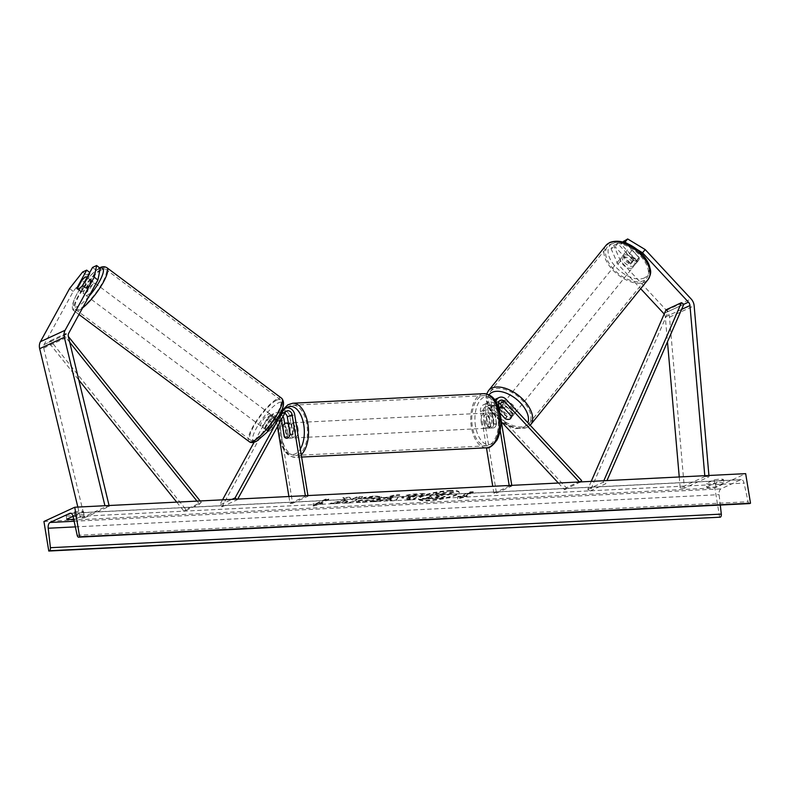 <?xml version="1.0" encoding="UTF-8"?>
<svg xmlns="http://www.w3.org/2000/svg" width="790" height="790" viewBox="0 0 790 790"><rect width="100%" height="100%" fill="white"/><g stroke="black" fill="none" stroke-linecap="round" stroke-linejoin="round"><path stroke-width="0.59" stroke-dasharray="3.95 2.96" d="M624.337 242.461L620.95 244.031L636.424 260.67A7.614 3.95 39.8 0 1 636.039 263.346A7.614 3.95 39.8 0 1 635.269 263.929A7.614 3.95 39.8 0 1 630.568 263.376L633.225 260.177L617.75 243.537L613.692 245.414L611.025 248.613L615.094 246.737L617.75 243.537M623.606 240.832L639.09 257.471A7.614 3.95 39.8 0 1 638.705 260.147A7.614 3.95 39.8 0 1 637.935 260.73A7.614 3.95 39.8 0 1 633.225 260.177M637.056 249.452L627.487 243.656M630.568 263.376L615.094 246.737M611.025 248.613L617.869 264.176L640.67 288.696M664.183 314.025A4.868 4.039 -114.8 0 1 665.249 316.543A4.868 4.039 -114.8 0 1 665.308 316.958L667.471 341.803M617.869 264.176L620.535 260.976L666.454 310.351A9.747 8.088 -114.8 0 1 669.377 316.336A9.747 8.088 -114.8 0 1 669.486 317.165L684.377 488.151L709.035 476.745L708.916 475.481M704.779 475.689L704.848 476.538L709.035 476.745M679.242 476.972L680.19 487.944L704.848 476.538M680.19 487.944L684.377 488.151M620.95 244.031L622.668 241.967M620.535 260.976L613.692 245.414M636.424 260.67L639.09 257.471M100.281 268.412L96.212 270.299L86.396 288.202A7.614 2.222 128.2 0 1 82.338 291.609A7.614 2.222 128.2 0 1 80.856 291.717A7.614 2.222 128.2 0 1 80.541 290.908L90.356 273.004L89.754 272.52M86.396 288.202L82.733 285.318M82.634 271.997L86.298 274.881L73.233 291.441L44.092 344.568A4.868 4.039 65.2 0 0 43.628 347.659A4.868 4.039 65.2 0 0 43.717 348.074L84.609 517.756L80.57 518.378L105.228 506.973L104.922 505.719M86.298 274.881L90.356 273.004M73.233 291.441L69.569 288.557M109.069 505.511L109.267 506.351L105.228 506.973M77.845 507.071L80.57 518.378M84.609 517.756L109.267 506.351M96.212 270.299L92.558 267.415M80.541 290.908L77.4 288.429M281.418 419.401A4.266 3.535 65.2 0 0 276.056 415.935A4.266 3.535 65.2 0 0 274.644 417.278L267.454 430.392A7.614 2.222 -51.8 0 0 267.761 431.202A7.614 2.222 -51.8 0 0 269.252 431.093A7.614 2.222 -51.8 0 0 273.31 427.676L271.019 425.879A7.614 2.222 128.2 0 1 266.961 429.286A7.614 2.222 128.2 0 1 265.479 429.395A7.614 2.222 128.2 0 1 265.163 428.585L272.353 415.481A7.308 6.063 65.2 0 1 274.772 413.17A7.308 6.063 65.2 0 1 282.978 416.547M284.706 423.598L286.859 436.712A7.614 4.029 -92.9 0 0 289.377 438.164A7.614 4.029 -92.9 0 0 292.715 434.006L289.891 416.784A7.308 6.063 -114.8 0 0 280.628 410.464A7.308 6.063 -114.8 0 0 278.208 412.775L271.019 425.879M222.533 499.833L219.669 505.047L231.974 499.359M288.903 496.505L290.039 503.437L292.626 503.309L279.255 421.702A7.308 6.063 65.2 0 0 270.002 415.382A7.308 6.063 65.2 0 0 267.573 417.693L254.094 442.272M277.458 426.61L276.678 421.83A4.266 3.535 65.2 0 0 271.276 418.147A4.266 3.535 65.2 0 0 269.864 419.49L221.951 506.854L219.669 505.047M221.951 506.854L237.365 499.724L236.605 499.122M273.31 427.676L280.499 414.572A4.266 3.535 -114.8 0 1 281.912 413.229A4.266 3.535 -114.8 0 1 284.746 413.328M237.721 499.073L237.365 499.724M292.626 503.309L308.031 496.189L305.454 496.318L305.355 495.685M308.031 496.189L307.932 495.557M290.039 503.437L305.454 496.318M267.454 430.392L265.163 428.585M284.44 436.84L286.859 436.712M290.127 434.135L292.715 434.006M498.549 402.712A4.266 3.535 65.2 0 0 495.567 402.535A4.266 3.535 65.2 0 0 493.74 406.583L496.564 423.805A7.614 4.029 87.1 0 1 493.227 427.953A7.614 4.029 87.1 0 1 490.709 426.511L487.884 409.289A4.266 3.535 -114.8 0 1 489.711 405.24A4.266 3.535 -114.8 0 1 493.829 406.307L505.156 418.493A7.614 3.95 -140.2 0 0 509.866 419.046M483.757 393.677A27.097 14.329 -92.9 0 0 471.393 427.084A27.097 14.329 -92.9 0 0 486.462 447.802L480.527 411.63L485.307 409.418L488.121 426.64A7.614 4.029 -92.9 0 0 490.649 428.081A7.614 4.029 -92.9 0 0 493.977 423.934L491.163 406.712A7.308 6.063 65.2 0 1 494.283 399.77A7.308 6.063 65.2 0 1 501.354 401.606L512.68 413.782A7.614 3.95 39.8 0 1 512.305 416.458A7.614 3.95 39.8 0 1 511.525 417.051A7.614 3.95 39.8 0 1 506.825 416.488L499.25 408.341M505.156 418.493L506.825 416.488M480.527 411.63A7.308 6.063 -114.8 0 1 483.658 404.687A7.308 6.063 -114.8 0 1 490.718 406.524L566.223 487.697L581.638 480.577M499.152 408.242L495.498 404.312A7.308 6.063 -114.8 0 0 488.427 402.475L483.658 404.687M485.307 409.418A7.308 6.063 -114.8 0 1 488.427 402.475M509.204 485.485L509.303 486.107L493.888 493.237L496.476 493.108L483.105 411.501A4.266 3.535 -114.8 0 1 484.932 407.452A4.266 3.535 -114.8 0 1 489.05 408.519L501.364 421.761M558.342 483.016L564.564 489.701L566.223 487.697M564.564 489.701L580.522 481.91M579.406 481.969L579.969 482.572M500.198 430.491L495.942 404.5A7.308 6.063 -114.8 0 1 495.942 401.893M509.303 486.107L511.881 485.978L511.782 485.346M500.663 417.456L499.744 411.857M496.476 493.108L511.881 485.978M493.888 493.237L492.753 486.304M490.709 426.511L488.121 426.64M496.564 423.805L493.977 423.934M511.012 415.777L512.68 413.782M483.836 422.393A7.614 4.029 -92.9 0 0 488.072 428.21A7.614 4.029 -92.9 0 0 491.538 418.828A7.614 4.029 -92.9 0 0 487.302 413.012A7.614 4.029 -92.9 0 0 483.836 422.393M488.072 428.21L493.227 427.953A7.614 4.029 -92.9 0 1 490.916 426.768L487.815 426.926A7.614 4.029 87.1 0 1 485.899 422.295A7.614 4.029 87.1 0 1 486.136 416.666L489.237 416.508A7.614 4.029 -92.9 0 1 492.466 412.755A7.614 4.029 -92.9 0 1 494.777 413.94L491.686 414.098A7.614 4.029 87.1 0 1 493.602 418.73A7.614 4.029 87.1 0 1 493.365 424.358L496.466 424.2A7.614 4.029 -92.9 0 1 493.227 427.953L490.649 428.081M494.777 413.94L496.466 424.2M490.916 426.768L489.237 416.508M287.728 432.209A7.614 4.029 -92.9 0 0 291.954 438.025A7.614 4.029 -92.9 0 0 295.43 428.644A7.614 4.029 -92.9 0 0 291.194 422.828A7.614 4.029 -92.9 0 0 287.728 432.209M284.479 437.097L287.58 436.949A7.614 4.029 87.1 0 1 285.664 432.318A7.614 4.029 87.1 0 1 285.901 426.689L282.8 426.837M288.518 424.269L291.451 424.121A7.614 4.029 87.1 0 1 293.366 428.753A7.614 4.029 87.1 0 1 293.13 434.382L290.029 434.53M493.365 424.358L491.686 414.098M486.136 416.666L487.815 426.926M285.901 426.689L287.58 436.949M293.13 434.382L291.451 424.121M298.008 428.516A7.614 4.029 -92.9 0 0 293.781 422.699A7.614 4.029 -92.9 0 0 290.305 432.081A7.614 4.029 -92.9 0 0 294.542 437.897A7.614 4.029 -92.9 0 0 298.008 428.516M481.258 422.522A7.614 4.029 87.1 0 1 484.724 413.14A7.614 4.029 87.1 0 1 488.961 418.957A7.614 4.029 87.1 0 1 485.485 428.348A7.614 4.029 87.1 0 1 481.258 422.522M497.838 414.859A25.142 13.302 87.1 0 1 486.363 445.856A25.142 13.302 87.1 0 1 472.381 426.63A25.142 13.302 87.1 0 1 483.845 395.632A25.142 13.302 87.1 0 1 497.838 414.859M281.428 436.189A25.142 13.302 -92.9 0 0 295.421 455.415A25.142 13.302 -92.9 0 0 306.885 424.408A25.142 13.302 -92.9 0 0 292.902 405.181A25.142 13.302 -92.9 0 0 281.428 436.189M633.649 266.023A7.614 4.256 -141 0 0 634.489 265.361A7.614 4.256 -141 0 0 631.97 257.886A7.614 4.256 -141 0 0 623.498 255.121A7.614 4.256 -141 0 0 622.658 255.782A7.614 4.256 -141 0 0 625.186 263.258A7.614 4.256 -141 0 0 633.649 266.023M630.45 264.245L633.304 260.72A7.614 4.256 -141 0 0 637.777 260.927A7.614 4.256 -141 0 0 638.616 260.256A7.614 4.256 -141 0 0 639.14 257.797L632.099 250.223A7.614 4.256 -141 0 0 627.625 250.015A7.614 4.256 -141 0 0 626.786 250.687A7.614 4.256 -141 0 0 626.263 253.146L623.409 256.671A7.614 4.256 -141 0 0 630.45 264.245L623.409 256.671M633.304 260.72L626.263 253.146M636.286 261.332A7.614 4.256 -141 0 0 629.245 253.758L636.286 261.332L639.14 257.797M632.099 250.223L629.245 253.758M513.036 415.125A7.614 4.256 -141 0 0 513.885 414.454A7.614 4.256 -141 0 0 511.357 406.978A7.614 4.256 -141 0 0 502.894 404.213A7.614 4.256 -141 0 0 502.045 404.885A7.614 4.256 -141 0 0 504.573 412.36A7.614 4.256 -141 0 0 513.036 415.125M505.393 418.838L507.299 416.478L500.258 408.914A7.614 4.256 -141 0 0 507.299 416.478M500.258 408.914L498.352 411.264A7.614 4.256 -141 0 1 498.875 408.805A7.614 4.256 -141 0 1 499.191 408.479M506.094 405.991L513.135 413.565A7.614 4.256 -141 0 0 506.094 405.991L504.188 408.341A7.614 4.256 -141 0 0 504.05 408.292M513.135 413.565L511.229 415.915A7.614 4.256 -141 0 1 510.705 418.374A7.614 4.256 -141 0 1 510.666 418.424M500.001 413.042L498.352 411.264M504.188 408.341L511.229 415.915M504.474 402.248A7.614 4.256 -141 0 0 503.635 402.92A7.614 4.256 -141 0 0 506.163 410.395A7.614 4.256 -141 0 0 514.626 413.16A7.614 4.256 -141 0 0 515.465 412.489A7.614 4.256 -141 0 0 512.947 405.013A7.614 4.256 -141 0 0 504.474 402.248M632.059 267.988A7.614 4.256 39 0 1 623.596 265.223A7.614 4.256 39 0 1 621.068 257.747A7.614 4.256 39 0 1 621.918 257.076A7.614 4.256 39 0 1 630.381 259.841A7.614 4.256 39 0 1 632.909 267.316A7.614 4.256 39 0 1 632.059 267.988M610.226 244.505A25.142 14.072 39 0 1 638.202 253.649A25.142 14.072 39 0 1 646.536 278.347A25.142 14.072 39 0 1 643.751 280.559A25.142 14.072 39 0 1 615.785 271.424A25.142 14.072 39 0 1 607.441 246.717A25.142 14.072 39 0 1 610.226 244.505M526.318 425.731A25.142 14.072 -141 0 0 529.102 423.519A25.142 14.072 -141 0 0 520.758 398.822A25.142 14.072 -141 0 0 492.782 389.677A25.142 14.072 -141 0 0 489.998 391.889A25.142 14.072 -141 0 0 498.342 416.597A25.142 14.072 -141 0 0 526.318 425.731M449.362 491.143A20.54 3.634 -9.3 0 1 459.237 492.624A20.54 3.634 -9.3 0 1 449.234 497.493A20.54 3.634 -9.3 0 1 428.575 500.751A20.54 3.634 -9.3 0 1 418.71 499.27A20.54 3.634 -9.3 0 1 428.713 494.402A20.54 3.634 -9.3 0 1 449.362 491.143M449.273 490.55A20.54 3.634 -9.3 0 1 459.138 492.042A20.54 3.634 -9.3 0 1 449.135 496.9A20.54 3.634 -9.3 0 1 428.476 500.169A20.54 3.634 -9.3 0 1 418.611 498.678A20.54 3.634 -9.3 0 1 428.615 493.809A20.54 3.634 -9.3 0 1 449.273 490.55M43.934 521.479L714.832 487.904L745.661 473.644M356.073 500.959C356.073 501.67 358.196 501.946 362.432 501.788C369.207 501.334 374.885 500.169 379.447 498.302L381.313 496.752L375.013 495.863L363.686 497.493L365.997 498.204L371.952 497.305L374.648 497.72L373.591 498.579L365.365 500.356L362.205 499.892L356.073 500.959L356.162 501.551C356.172 502.262 358.295 502.539 362.521 502.381C369.305 501.917 374.983 500.761 379.546 498.895L381.402 497.344L375.112 496.456L363.785 498.085L363.686 497.493M403.048 496.357L401.725 497.404L410.277 497.838L406.761 499.468L412.479 499.181L424.813 493.474L415.965 493.918C410.415 494.234 406.109 495.044 403.048 496.357L401.814 497.996L407.551 498.569L410.375 498.431L410.277 497.838M345.437 499.635L342.919 497.572L349.703 497.236L351.817 499.191L356.813 496.88L362.531 496.594L350.207 502.292L344.489 502.578L347.669 501.107L346.968 500.574L337.202 502.944L330.329 503.289L345.437 499.635L345.536 500.228L342.919 497.572M723.413 479.461L715.404 483.164A7.614 1.343 -9.3 0 1 709.578 483.944A7.614 1.343 -9.3 0 1 706.112 483.628L714.13 479.925A7.614 1.343 -9.3 0 1 723.413 479.461L723.995 483.006L715.987 486.719A7.614 1.343 -9.3 0 1 710.161 487.489A7.614 1.343 -9.3 0 1 706.695 487.183L706.112 483.628M75.475 515.199L83.483 511.495A7.614 1.343 170.7 0 0 74.191 511.96L66.182 515.663A7.614 1.343 170.7 0 0 69.648 515.979A7.614 1.343 170.7 0 0 75.475 515.199L76.047 518.744L84.066 515.04A7.614 1.343 170.7 0 0 74.773 515.505L73.055 516.305M463.977 496.011L467.068 495.853L457.617 498.302L457.785 496.318L460.876 496.16L470.119 491.884L473.22 491.726L463.977 496.011L464.066 496.594L473.319 492.318L473.22 491.726M313.284 503.546L313.116 505.541L322.567 503.082L319.476 503.24L328.719 498.964L325.618 499.122L316.375 503.398L313.284 503.546L313.116 505.541M382.923 499.754L390.922 499.359L390.191 500.297L396.096 500.001L399.701 494.728L394.22 495.004L373.147 501.146L379.24 500.84L382.923 499.754L383.022 500.347L391.02 499.952L390.922 499.359M66.765 519.208L66.182 515.663M749.246 503.546A2.735 1.452 87.1 0 1 748.081 501.729L744.052 483.115A5.175 2.735 -92.9 0 0 741.257 479.619A5.175 2.735 -92.9 0 0 740.694 479.757L720.964 488.882A5.175 2.735 -92.9 0 0 719.107 494.659L720.283 505.057M706.695 487.183L714.703 483.47A7.614 1.343 -9.3 0 1 723.995 483.006M73.687 519.168A7.614 1.343 170.7 0 0 76.047 518.744M719.68 517.47L714.832 487.904M715.987 486.719L715.404 483.164M714.703 483.47L714.13 479.925M74.773 515.505L74.191 511.96M84.066 515.04L83.483 511.495M422.344 499.24L428.96 498.905L439.378 496.841L435.636 498.569L441.373 498.283L453.727 492.575L435.863 494.017L431.123 495.458L429.908 496.436L431.587 496.999L422.344 499.24L422.245 498.648L428.861 498.312L439.289 496.248L435.547 497.986L441.274 497.69L453.628 491.982L443.852 492.466L435.774 493.424L431.024 494.866L429.809 495.844L431.488 496.406L422.245 498.648M435.863 494.017L435.774 493.424M453.727 492.575L453.628 491.982M441.373 498.283L441.274 497.69M435.636 498.569L435.547 497.986M439.378 496.841L439.289 496.248M436.87 496.969L436.771 496.377M428.96 498.905L428.861 498.312M431.587 496.999L431.488 496.406M473.319 492.318L470.218 492.476L470.119 491.884M464.066 496.594L467.166 496.446L457.716 498.895L457.874 496.91L460.975 496.752L460.876 496.16M460.975 496.752L470.218 492.476M457.874 496.91L457.785 496.318M457.716 498.895L457.617 498.302M467.166 496.446L467.068 495.853M313.215 506.133L322.666 503.674L322.567 503.082M322.666 503.674L319.565 503.832L319.476 503.24M319.565 503.832L328.818 499.557L328.719 498.964M316.375 503.398L316.474 503.99L325.717 499.705L325.618 499.122M325.717 499.705L328.818 499.557M316.474 503.99L313.373 504.139M343.018 498.164L349.802 497.828L351.906 499.784L356.912 497.473L362.63 497.187L350.306 502.884L344.578 503.171L347.768 501.699L347.067 501.156L337.3 503.536L330.427 503.882L330.329 503.289M330.427 503.882L345.536 500.228M337.3 503.536L337.202 502.944M347.067 501.156L346.968 500.574M347.768 501.699L347.669 501.107M344.578 503.171L344.489 502.578M350.306 502.884L350.207 502.292M362.63 497.187L362.531 496.594M356.912 497.473L356.813 496.88M351.906 499.784L351.817 499.191M349.802 497.828L349.703 497.236M410.375 498.431L406.85 500.06L406.761 499.468M406.85 500.06L412.578 499.774L412.479 499.181M412.578 499.774L424.901 494.066L424.813 493.474M424.901 494.066L416.053 494.51C410.504 494.826 406.198 495.636 403.147 496.94M408.707 496.732L416.31 495.685L413.051 497.187L410.346 497.325C408.282 497.404 407.729 497.216 408.667 496.752L408.608 496.14L416.212 495.093L412.953 496.594L410.247 496.732C408.183 496.821 407.63 496.624 408.578 496.16L408.608 496.14M408.223 497.117L408.578 496.16L408.223 497.117M416.31 495.685L416.212 495.093M413.051 497.187L412.953 496.594M363.785 498.085L366.096 498.796L365.997 498.204M366.096 498.796L372.05 497.898L374.746 498.312L373.719 499.162L365.464 500.949L362.304 500.485L362.205 499.892M362.304 500.485L356.162 501.551M391.02 499.952L390.28 500.89L390.191 500.297M390.28 500.89L396.185 500.593L396.096 500.001M396.185 500.593L399.701 494.728M399.799 495.32L394.319 495.597L394.22 495.004M394.319 495.597L373.245 501.739L373.147 501.146M373.245 501.739L379.338 501.433L379.24 500.84M379.338 501.433L383.022 500.347M391.909 498.816L387.307 499.043L393.074 497.315L391.909 498.816L391.81 498.223L387.209 498.451L392.976 496.722L391.81 498.223M387.307 499.043L387.209 498.451M393.074 497.315L392.976 496.722M445.027 494.234L442.064 495.607L438.282 495.794C436.317 495.873 435.784 495.695 436.673 495.271L436.613 494.659L444.938 493.641L441.966 495.014L438.183 495.202C436.228 495.281 435.685 495.103 436.574 494.678L436.258 495.607L445.027 494.234L444.938 493.641M442.064 495.607L441.966 495.014M85.053 293.485A7.614 1.906 -53.2 0 0 90.909 287.165A7.614 1.906 -53.2 0 0 92.835 281.517A7.614 1.906 -53.2 0 0 91.492 281.744A7.614 1.906 -53.2 0 0 85.646 288.064A7.614 1.906 -53.2 0 0 83.72 293.712A7.614 1.906 -53.2 0 0 85.053 293.485M77.44 288.952A7.614 1.906 -53.2 0 0 77.578 289.13A7.614 1.906 -53.2 0 0 78.921 288.903A7.614 1.906 -53.2 0 0 82.466 285.664L86.722 288.834A7.614 1.906 -53.2 0 0 91.186 280.687L86.722 288.834M86.989 277.557L91.186 280.687M77.331 288.548L81.587 291.717L86.051 283.571A7.614 1.906 -53.2 0 0 81.587 291.717M86.051 283.571L81.805 280.401M264.531 427.558A7.614 1.906 -53.2 0 0 270.377 421.248A7.614 1.906 -53.2 0 0 272.303 415.589A7.614 1.906 -53.2 0 0 270.97 415.817A7.614 1.906 -53.2 0 0 265.114 422.137A7.614 1.906 -53.2 0 0 263.198 427.785A7.614 1.906 -53.2 0 0 264.531 427.558M264.838 428.615L269.301 420.468A7.614 1.906 -53.2 0 0 264.838 428.615L267.672 430.738A7.614 1.906 -53.2 0 0 267.919 431.32A7.614 1.906 -53.2 0 0 269.252 431.093A7.614 1.906 -53.2 0 0 272.807 427.854L269.973 425.731A7.614 1.906 -53.2 0 0 274.436 417.584L269.973 425.731M272.303 415.589L277.023 419.125A7.614 1.906 -53.2 0 1 277.27 419.707L274.436 417.584M277.023 419.125A7.614 1.906 -53.2 0 0 275.69 419.352A7.614 1.906 -53.2 0 0 272.135 422.591L269.301 420.468M267.672 430.738L272.135 422.591M277.27 419.707L272.807 427.854M262.171 425.8A7.614 1.906 -53.2 0 0 268.017 419.48A7.614 1.906 -53.2 0 0 269.943 413.832A7.614 1.906 -53.2 0 0 268.61 414.059A7.614 1.906 -53.2 0 0 262.754 420.379A7.614 1.906 -53.2 0 0 260.828 426.027A7.614 1.906 -53.2 0 0 262.171 425.8M93.852 283.511A7.614 1.906 126.8 0 1 95.195 283.284A7.614 1.906 126.8 0 1 93.269 288.933A7.614 1.906 126.8 0 1 87.413 295.253A7.614 1.906 126.8 0 1 86.08 295.48A7.614 1.906 126.8 0 1 88.006 289.831A7.614 1.906 126.8 0 1 93.852 283.511M101.278 269.983A25.142 6.281 126.8 0 1 105.682 269.232A25.142 6.281 126.8 0 1 99.323 287.906A25.142 6.281 126.8 0 1 79.997 308.772A25.142 6.281 126.8 0 1 75.583 309.522A25.142 6.281 126.8 0 1 81.943 290.858A25.142 6.281 126.8 0 1 101.278 269.983M276.026 400.53A25.142 6.281 -53.2 0 0 256.701 421.406A25.142 6.281 -53.2 0 0 250.341 440.07A25.142 6.281 -53.2 0 0 254.755 439.319A25.142 6.281 -53.2 0 0 274.081 418.453A25.142 6.281 -53.2 0 0 280.44 399.779A25.142 6.281 -53.2 0 0 276.026 400.53M591.236 481.377L587.75 489.365L590.14 490.965L668.409 311.408L683.824 304.288L664.548 313.196M590.14 490.965L605.555 483.836L606.967 480.587M587.75 489.365L603.165 482.246L605.555 483.836M603.817 480.745L603.165 482.246M668.409 311.408L666.019 309.818M176.693 502.124L184.04 511.288L199.455 504.158L197.006 501.107M69.727 342.277L64.128 335.306L48.723 342.435L78.812 379.98M48.723 342.435L50.55 340.628L185.877 509.481L201.292 502.361L199.455 504.158M185.877 509.481L184.04 511.288M50.55 340.628L65.965 333.499L68.315 336.441M200.156 500.949L201.292 502.361M64.128 335.306L65.965 333.499M669.486 317.165L694.143 305.76M665.308 316.958L681.582 309.423M666.454 310.351L691.112 298.946M44.092 344.568L68.75 333.163M43.717 348.074L68.365 336.668M278.208 412.775L281.171 411.402M267.573 417.693L272.353 415.481M279.255 421.702L284.035 419.49M269.864 419.49L274.644 417.278M276.678 421.83L281.24 419.727M280.499 414.572L285.269 412.36M289.891 416.784L294.67 414.572M501.354 401.606L506.133 399.394M490.718 406.524L495.498 404.312M483.105 411.501L487.884 409.289M489.05 408.519L493.829 406.307M493.74 406.583L498.52 404.371M491.163 406.712L495.942 404.5M475.511 426.245A24.046 12.719 87.1 0 1 483.865 397.251A24.046 12.719 87.1 0 1 499.863 414.977A24.046 12.719 87.1 0 1 491.508 443.97A24.046 12.719 87.1 0 1 475.511 426.245M301.237 454.704A27.097 14.329 87.1 0 1 295.509 457.361A27.097 14.329 87.1 0 1 280.44 436.643A27.097 14.329 87.1 0 1 292.804 403.236M286.276 407.946A24.046 12.719 -92.9 0 0 279.403 436.06A24.046 12.719 -92.9 0 0 300.309 449.026M644.61 277.813A24.046 13.45 39 0 1 615.765 266.981A24.046 13.45 39 0 1 612.546 243.33A24.046 13.45 39 0 1 641.391 254.163A24.046 13.45 39 0 1 644.61 277.813M605.92 245.493A27.097 15.158 -141 0 0 614.916 272.106A27.097 15.158 -141 0 0 645.055 281.951A27.097 15.158 -141 0 0 648.057 279.571M502.519 422.996L515.485 428.654L526.95 427.666L530.613 424.744A27.097 15.158 39 0 1 527.611 427.123A27.097 15.158 39 0 1 497.473 417.278A27.097 15.158 39 0 1 488.487 390.665M489.02 394.862A24.046 13.45 -141 0 0 497.503 418.404A24.046 13.45 -141 0 0 523.997 426.906A24.046 13.45 -141 0 0 527.848 422.739M70.932 513.283L740.694 479.757M74.142 521.262L720.964 488.882M75.356 526.881L719.107 494.659M73.154 516.7L744.052 483.115M77.183 535.314L748.081 501.729M431.162 495.439L431.063 494.846M431.123 495.458L431.024 494.866M443.95 493.059L443.852 492.466M403.107 496.959L403.009 496.367M407.551 498.569L407.452 497.976M416.053 494.51L415.965 493.918M413.634 495.814L413.535 495.221M410.346 497.325L410.247 496.732M362.521 502.381L362.432 501.788M379.546 498.895L379.447 498.302M379.585 498.875L379.486 498.293M375.112 496.456L375.013 495.863M372.05 497.898L371.952 497.305M373.719 499.162L373.621 498.569M373.68 499.171L373.591 498.579M365.464 500.949L365.365 500.356M436.712 495.251L436.613 494.659M438.282 495.794L438.183 495.202M441.274 494.422L441.175 493.829M88.905 296.428A24.046 6.014 126.8 0 1 78.101 306.165A24.046 6.014 126.8 0 1 77.015 293.949A24.046 6.014 126.8 0 1 98.444 269.064A24.046 6.014 126.8 0 1 100.123 268.294M106.848 267.672A27.097 6.774 -53.2 0 0 102.098 268.481A27.097 6.774 -53.2 0 0 81.271 290.967A27.097 6.774 -53.2 0 0 74.418 311.082A27.097 6.774 -53.2 0 0 79.178 310.282A27.097 6.774 -53.2 0 0 82.595 307.922M249.176 441.63A27.097 6.774 126.8 0 1 256.019 421.514A27.097 6.774 126.8 0 1 276.846 399.029A27.097 6.774 126.8 0 1 281.605 398.219M257.579 440.237A24.046 6.014 -53.2 0 0 279.008 415.362A24.046 6.014 -53.2 0 0 277.922 403.137A24.046 6.014 -53.2 0 0 256.483 428.022A24.046 6.014 -53.2 0 0 257.579 440.237M636.039 263.346L638.705 260.147M80.856 291.717L77.193 288.834M270.002 415.382L274.772 413.17M276.056 415.935L271.276 418.147M281.912 413.229L286.691 411.017M280.628 410.464L281.823 409.911M267.761 431.202L265.479 429.395M291.954 438.025L289.377 438.164M489.711 405.24L484.932 407.452M495.567 402.535L500.347 400.323M510.636 418.463L512.305 416.458M283.452 409.161L279.156 420.102L278.603 433.591M487.302 413.012L492.466 412.755M301.622 457.055L295.509 457.361L290.453 456.294L287.422 454.25L284.311 450.705L281.151 444.592L279.522 439.181M291.194 422.828L288.301 422.976M293.781 422.699L484.724 413.14M295.421 455.415L486.363 445.856M292.902 405.181L483.845 395.632M294.542 437.897L485.485 428.348M486.67 393.973L485.988 398.101L487.252 404.836L490.768 411.521L501.453 422.255M622.658 255.782L626.786 250.687M638.616 260.256L634.489 265.361M502.045 404.885L501.502 405.556M513.885 414.454L510.705 418.374M503.635 402.92L621.068 257.747M529.102 423.519L646.536 278.347M489.998 391.889L607.441 246.717M515.465 412.489L632.909 267.316M459.237 492.624L459.138 492.042M741.257 479.619L70.359 513.194M418.71 499.27L418.611 498.678M429.908 496.436L429.809 495.844M401.725 497.404L401.814 497.996M381.313 496.752L381.402 497.344M374.648 497.72L374.746 498.312M99.708 267.968L99.323 268.175C91.887 273.034 84.767 280.993 77.953 292.053C71.92 303.074 70.745 309.423 74.418 311.082L78.99 314.499M92.835 281.517L86.693 276.935M77.578 289.13L83.72 293.712M263.198 427.785L267.919 431.32M269.943 413.832L95.195 283.284M250.341 440.07L75.583 309.522M280.44 399.779L105.682 269.232M260.828 426.027L86.08 295.48"/><path stroke-width="1.19" d="M627.487 243.656L625.009 242.145L627.675 238.955L645.193 249.571L642.527 252.77L688.446 302.145A4.868 4.039 -114.8 0 1 689.907 305.137A4.868 4.039 -114.8 0 1 689.966 305.552L704.779 475.689M642.527 252.77L637.056 249.452M624.337 242.461L625.009 242.145M640.67 288.696L663.788 313.551A4.868 4.039 -114.8 0 1 664.183 314.025M645.193 249.571L691.112 298.946A9.747 8.088 -114.8 0 1 694.035 304.93A9.747 8.088 -114.8 0 1 694.143 305.76L708.916 475.481M667.471 341.803L679.242 476.972M622.668 241.967L627.675 238.955M96.617 265.529L94.227 277.152L97.891 280.035L100.281 268.412L96.617 265.529L92.558 267.415L82.733 285.318A7.614 2.222 128.2 0 1 78.684 288.725A7.614 2.222 128.2 0 1 77.193 288.834A7.614 2.222 128.2 0 1 76.877 288.024L86.703 270.121L82.634 271.997L69.569 288.557L40.438 341.685A9.747 8.088 65.2 0 0 39.5 347.867A9.747 8.088 65.2 0 0 39.668 348.686L77.845 507.071M97.891 280.035L68.75 333.163A4.868 4.039 65.2 0 0 68.286 336.254A4.868 4.039 65.2 0 0 68.365 336.668L109.069 505.511M89.754 272.52L86.703 270.121M94.227 277.152L65.096 330.279A9.747 8.088 65.2 0 0 64.158 336.461A9.747 8.088 65.2 0 0 64.326 337.281L104.922 505.719M77.4 288.429L76.877 288.024M307.932 495.557L294.67 414.572A7.308 6.063 65.2 0 0 285.407 408.252A7.308 6.063 65.2 0 0 282.988 410.563L235.074 497.917L231.974 499.359M254.094 442.272L222.533 499.833M284.706 423.598L284.035 419.49A7.308 6.063 65.2 0 0 282.978 416.547M284.746 413.328A4.266 3.535 -114.8 0 1 287.313 416.913L290.127 434.135A7.614 4.029 87.1 0 1 286.8 438.292A7.614 4.029 87.1 0 1 284.272 436.85L281.457 419.618A4.266 3.535 65.2 0 0 281.418 419.401M236.605 499.122L235.074 497.917M305.355 495.685L292.093 414.701A4.266 3.535 65.2 0 0 286.691 411.017A4.266 3.535 65.2 0 0 285.269 412.36L237.721 499.073M288.903 496.505L277.458 426.61M495.942 401.893A7.308 6.063 -114.8 0 1 499.063 397.558A7.308 6.063 -114.8 0 1 506.133 399.394L581.638 480.577L580.522 481.91M501.364 421.761L558.342 483.016M499.744 411.857L498.52 404.371A4.266 3.535 -114.8 0 1 500.347 400.323A4.266 3.535 -114.8 0 1 504.464 401.389L579.406 481.969M500.001 413.042L505.393 418.838A7.614 4.256 -141 0 0 509.866 419.046A7.614 3.95 -140.2 0 0 510.636 418.463A7.614 3.95 -140.2 0 0 511.012 415.777L499.685 403.601A4.266 3.535 65.2 0 0 498.549 402.712M511.782 485.346L500.663 417.456M509.204 485.485L500.198 430.491M492.753 486.304L486.452 447.802A27.097 14.329 -92.9 0 0 498.826 414.394A27.097 14.329 -92.9 0 0 483.757 393.677C494.975 394.773 497.651 403.799 500.287 414.622C501.729 424.358 500.613 432.831 496.95 440.04C492.604 446.004 489.109 448.592 486.462 447.802L301.622 457.055M288.35 424.269A7.614 4.029 -92.9 0 0 286.039 423.084A7.614 4.029 -92.9 0 0 282.8 426.837L284.479 437.097A7.614 4.029 -92.9 0 0 286.8 438.292A7.614 4.029 -92.9 0 0 290.029 434.53L288.518 424.269M504.05 408.292A7.614 4.256 -141 0 0 499.715 408.134A7.614 4.256 -141 0 0 499.191 408.479M509.866 419.046A7.614 4.256 -141 0 0 510.666 418.424M74.764 507.229L79.602 536.795L78.96 537.091A2.735 1.452 87.1 0 1 78.654 537.17A2.735 1.452 87.1 0 1 77.183 535.314L73.154 516.7A5.175 2.735 -92.9 0 0 70.359 513.194A5.175 2.735 -92.9 0 0 69.797 513.342L50.066 522.467A5.175 2.735 -92.9 0 0 48.21 528.233L50.412 547.697A2.735 1.452 87.1 0 1 49.424 550.749L48.782 551.045L43.934 521.479L74.764 507.229L745.661 473.644L750.5 503.21L749.858 503.516A2.735 1.452 87.1 0 1 749.552 503.586A2.735 1.452 87.1 0 1 749.246 503.546M73.055 516.305L66.765 519.208A7.614 1.343 170.7 0 0 70.231 519.524A7.614 1.343 170.7 0 0 73.687 519.168M79.602 536.795L750.5 503.21M48.782 551.045L720.322 517.174A2.735 1.452 87.1 0 0 721.31 514.112L720.283 505.057M86.989 277.557L86.94 277.517A7.614 1.906 -53.2 0 0 86.693 276.935A7.614 1.906 -53.2 0 0 85.359 277.162A7.614 1.906 -53.2 0 0 81.805 280.401L77.331 288.548A7.614 1.906 -53.2 0 0 77.44 288.952M86.94 277.517L82.535 285.546M591.236 481.377L666.019 309.818L681.434 302.688L683.824 304.288L606.967 480.587M681.434 302.688L603.817 480.745M78.812 379.98L176.693 502.124M69.727 342.277L197.006 501.107M68.315 336.441L200.156 500.949M663.788 313.551L664.548 313.196M683.824 304.288L688.446 302.145M681.582 309.423L689.966 305.552M40.438 341.685L65.096 330.279M39.668 348.686L64.326 337.281M281.171 411.402L282.988 410.563M287.313 416.913L292.093 414.701M499.685 403.601L504.464 401.389M483.757 393.677L292.804 403.236A27.097 14.329 87.1 0 1 307.873 423.954A27.097 14.329 87.1 0 1 301.237 454.704M300.309 449.026A24.046 12.719 -92.9 0 0 303.755 424.803A24.046 12.719 -92.9 0 0 286.276 407.946M608.922 243.113A27.097 15.158 -141 0 0 605.92 245.493L609.594 242.57C617.889 239.459 627.082 241.789 637.184 249.561C643.08 254.341 647.138 259.693 649.36 265.598C650.229 270.299 652.421 271.948 648.057 279.571A27.097 15.158 -141 0 0 639.071 252.958A27.097 15.158 -141 0 0 608.922 243.113M605.92 245.493L488.487 390.665A27.097 15.158 39 0 1 491.489 388.285A27.097 15.158 39 0 1 521.627 398.13A27.097 15.158 39 0 1 530.613 424.744L648.057 279.571M527.848 422.739A24.046 13.45 -141 0 0 517.114 399.779A24.046 13.45 -141 0 0 491.933 392.433A24.046 13.45 -141 0 0 489.02 394.862M69.797 513.342L70.932 513.283M50.066 522.467L74.142 521.262M78.96 537.091L749.858 503.516M49.424 550.749L720.322 517.174M50.412 547.697L721.31 514.112M48.21 528.233L75.356 526.881M100.123 268.294A24.046 6.014 126.8 0 1 102.088 275.967A24.046 6.014 126.8 0 1 88.905 296.428M82.595 307.922A27.097 6.774 -53.2 0 0 101.683 285.111A27.097 6.774 -53.2 0 0 106.848 267.672C104.31 266.25 101.801 266.418 99.323 268.175M106.848 267.672L281.605 398.219A27.097 6.774 126.8 0 1 274.752 418.335A27.097 6.774 126.8 0 1 253.926 440.83A27.097 6.774 126.8 0 1 249.176 441.63L78.99 314.499M281.823 409.911L285.407 408.252M494.283 399.77L499.063 397.558M292.804 403.236L287.827 404.845L283.452 409.161M278.603 433.591L279.522 439.181M288.301 422.976L286.039 423.084M488.487 390.665L486.67 393.973M501.453 422.255L502.519 422.996M502.045 404.885L498.875 408.805M530.179 425.247L530.613 424.744M749.552 503.586L78.654 537.17M281.605 398.219C284.686 401.656 284.035 407.067 279.64 414.464L272.797 425.139L266.714 432.525L256.71 441.126C253.323 442.864 250.805 443.032 249.176 441.63"/></g></svg>
